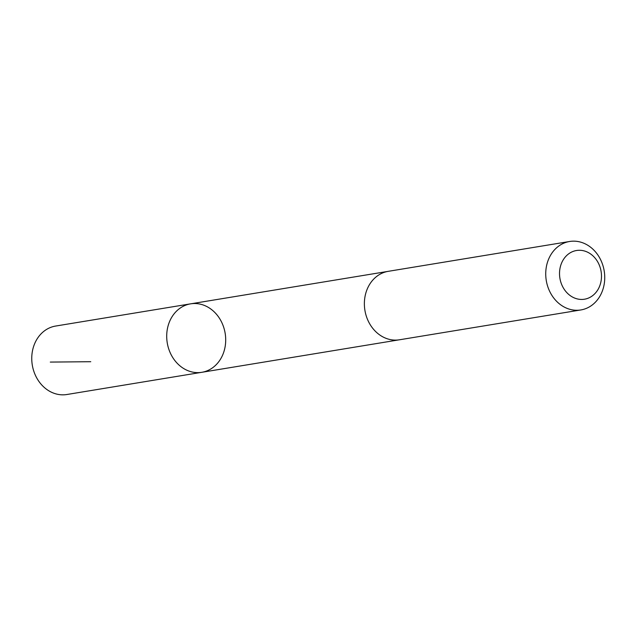 <?xml version="1.0" encoding="UTF-8"?>
<svg xmlns="http://www.w3.org/2000/svg" width="636" height="636" viewBox="0 0 636 636"><rect width="100%" height="100%" fill="white"/><g stroke="black" fill="none" stroke-linecap="round" stroke-linejoin="round"><path stroke-width="0.95" d="M221.487 321.88A34.686 29.351 -99.3 0 1 201.835 372.299A34.686 29.351 -99.3 0 1 167.244 342.844A34.686 29.351 -99.3 0 1 190.577 303.849A34.686 29.351 -99.3 0 1 221.487 321.88M55.618 326.053A34.686 29.351 80.7 0 0 35.966 376.472A34.686 29.351 80.7 0 0 66.883 394.511L201.835 372.299A34.686 29.351 -99.3 0 1 167.244 342.844A34.686 29.351 -99.3 0 1 190.577 303.849L55.618 326.053M569.602 241.489L388.238 271.334A34.686 29.351 80.7 0 0 368.586 321.752A34.686 29.351 80.7 0 0 399.495 339.783L580.867 309.947A34.686 29.351 80.7 0 0 604.2 270.952A34.686 29.351 80.7 0 0 569.602 241.489A34.686 29.351 80.7 0 0 549.949 291.916A34.686 29.351 80.7 0 0 580.867 309.947M562.518 286.375A24.677 20.877 80.7 0 0 598.866 287.901A24.677 20.877 80.7 0 0 580.127 250.29A24.677 20.877 80.7 0 0 562.518 286.375M90.757 361.709L50.292 362.083M387.61 271.445L190.577 303.849M398.875 339.878L201.835 372.299"/></g></svg>
